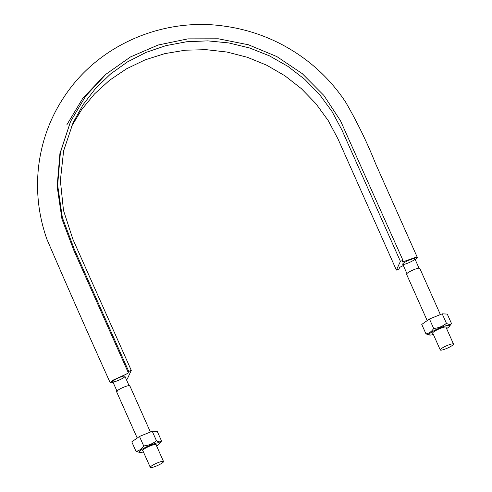 <?xml version="1.0" encoding="UTF-8"?>
<svg xmlns="http://www.w3.org/2000/svg" width="492" height="492" viewBox="0 0 492 492"><rect width="100%" height="100%" fill="white"/><g stroke="black" fill="none" stroke-linecap="round" stroke-linejoin="round"><path stroke-width="0.74" d="M403.342 265.526L399.732 267.34L398.932 269.062L396.386 270.096L337.936 138.83L328.189 120.534L315.925 103.701L301.387 88.671L284.874 75.762L266.726 65.215L247.292 57.263L226.972 52.041L206.179 49.674L185.33 50.202L164.845 53.616L145.134 59.852L126.598 68.775L109.611 80.214L94.513 93.929L81.61 109.648L71.168 127.059M402.96 260.336L400.414 261.369L341.965 130.097L332.051 111.549L319.554 94.501L304.72 79.323L287.869 66.34L269.352 55.805L249.542 47.958L228.86 42.933L207.735 40.861L186.597 41.765L165.896 45.639L146.056 52.398L127.483 61.9L110.583 73.954L95.682 88.302L83.105 104.648L73.105 122.662L63.622 150.866L60.368 180.533L63.486 210.385L72.828 239.112L131.278 370.384L128.726 371.417L128.221 372.506L73.775 250.213L61.937 219.008L57.146 186.37L59.907 153.609L70.559 121.487L85.719 96.045L106.008 74.187L130.503 56.931L158.104 45.024L187.901 38.874L218.362 38.794L248.46 44.778L276.867 56.586L302.272 73.652L323.865 95.43L340.526 120.804L402.96 260.336L402.167 262.058L415.045 257.605L417.437 257.673L415.346 259.874M128.221 372.506L127.932 373.139L126.026 374.264L112.852 380.254L110.226 382.807L113.258 382.721M124.882 376.521C124.421 378.182 112.914 383.071 112.785 381.657C111.844 380.457 124.71 374.738 124.906 376.269L124.882 376.521M131.278 370.384L127.25 379.111L126.333 379.48M70.559 121.487L60.405 152.545L57.644 185.133L62.373 217.648L74.157 248.86L128.726 371.417M402.776 263.958C403.237 262.298 414.744 257.408 414.873 258.823C415.814 260.182 401.454 266.283 402.776 263.958M400.414 261.369L396.386 270.096M150.398 432.031L129.826 385.826A7.245 1.248 156 0 0 122.705 387.628A7.245 1.248 156 0 0 116.592 391.718L137.219 438.046M163.498 461.785A7.245 1.248 156 0 0 163.522 461.508A7.245 1.248 156 0 0 156.401 463.31A7.245 1.248 156 0 0 150.294 467.4A7.245 1.248 156 0 0 156.77 465.875A7.245 1.248 156 0 0 163.498 461.785M453.464 344.332A7.245 1.248 156 0 0 453.495 344.056A7.245 1.248 156 0 0 446.367 345.864A7.245 1.248 156 0 0 440.26 349.947A7.245 1.248 156 0 0 446.742 348.428A7.245 1.248 156 0 0 453.464 344.332M440.371 314.579L419.799 268.374A7.245 1.248 156 0 0 412.671 270.176A7.245 1.248 156 0 0 406.564 274.265L427.191 320.593M429.448 319.001L433.667 328.471C431.662 331.565 429.098 333.373 425.974 333.896L421.755 324.425L429.448 319.001L442.21 313.834L447.283 314.08L451.502 323.552L449.387 326.374A11.218 1.937 -24 0 1 447.622 327.918A11.218 1.937 -24 0 1 446.607 328.588M433.372 334.48A11.218 1.937 -24 0 1 429.867 335.07A11.218 1.937 -24 0 1 438.6 328.416A11.218 1.937 -24 0 1 449.387 326.374M433.667 328.471C438.483 328.035 442.732 326.313 446.428 323.299C448.686 324.671 450.377 324.751 451.502 323.552M429.867 335.07L425.974 333.896M442.21 313.834L446.428 323.299M432.88 333.373A7.398 1.279 -24 0 1 432.64 332.943A7.398 1.279 -24 0 1 438.87 329.019A7.398 1.279 -24 0 1 445.955 327.02A7.398 1.279 -24 0 1 446.109 327.475M139.482 436.453L143.695 445.924C141.696 449.018 139.131 450.826 136.001 451.342L131.788 441.871L139.482 436.453L152.243 431.281L157.317 431.533L161.536 441.004L159.42 443.827A11.218 1.937 -24 0 1 157.655 445.365A11.218 1.937 -24 0 1 156.641 446.041M143.406 451.933A11.218 1.937 -24 0 1 139.9 452.517A11.218 1.937 -24 0 1 148.633 445.863A11.218 1.937 -24 0 1 159.42 443.827M143.695 445.924C148.51 445.488 152.766 443.759 156.462 440.752C158.719 442.117 160.41 442.203 161.536 441.004M139.9 452.517L136.001 451.342M152.243 431.281L156.462 440.752M142.908 450.82A7.398 1.279 -24 0 1 142.674 450.395A7.398 1.279 -24 0 1 148.898 446.465A7.398 1.279 -24 0 1 155.982 444.467A7.398 1.279 -24 0 1 156.142 444.928M417.437 257.673L375.648 163.811C367.106 142.391 357.026 121.69 345.39 101.696C328.312 76.272 305.975 56.617 278.374 42.742C261.178 34.237 243.103 28.696 224.143 26.119C167.132 17.743 105.091 41.42 69.434 89.323C52.127 112.539 41.814 138.547 38.505 167.354C35.879 191.757 38.659 215.68 46.845 239.118C67.558 287.187 88.683 335.083 110.226 382.807M414.873 258.823L419.239 268.626M402.751 264.204L407.118 274.013M104.341 75.663L82.791 98.308L66.721 125.011M124.906 376.269L129.273 386.079M112.785 381.657L117.151 391.46M163.522 461.508L155.927 444.448M150.294 467.4L142.698 450.34M453.495 344.056L445.9 327.002M440.26 349.947L432.665 332.893"/></g></svg>
